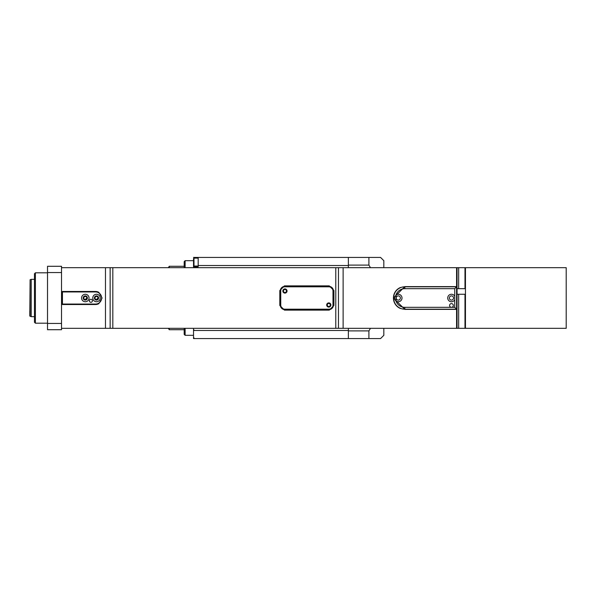 <?xml version="1.0" encoding="UTF-8"?>
<svg xmlns="http://www.w3.org/2000/svg" width="596" height="596" viewBox="0 0 596 596"><rect width="100%" height="100%" fill="white"/><g stroke="black" fill="none" stroke-linecap="round" stroke-linejoin="round"><path stroke-width="0.89" d="M85.302 299.512L86.815 298L85.302 299.512M96.5 299.512L98.012 298L96.5 299.512M30.105 316.26L30.105 279.74L29.8 315.82A0.469 0.469 0 0 0 30.105 316.26L31.201 316.655L31.201 279.345L34.464 279.345M31.201 316.655L34.464 316.655M29.8 311L29.8 314.852M169.264 267.678L169.264 266.285L184.186 266.285L184.186 261.622L184.186 267.678M184.186 328.322L184.186 334.378L184.186 329.715L169.264 329.715L169.264 328.322M168.333 328.322L169.264 329.715M169.264 266.285L168.333 267.678M193.521 264.915L193.521 266.747L198.185 266.747L198.185 265.511L348.377 265.511M193.521 262.084L193.521 265.585L193.983 266.047L193.983 258.12L193.521 258.59L193.521 262.084M193.521 257.42L198.185 257.42L198.185 265.511M198.185 257.42L348.377 257.42L348.377 267.678M193.521 267.678L193.521 266.747M348.377 328.322L348.377 338.58L193.521 338.58L193.521 328.322M193.521 330.489L348.377 330.489M370.481 267.678L368.902 265.101L368.902 257.42L380.561 257.42L348.377 257.42M368.902 265.101L348.377 265.101M348.377 338.58L380.561 338.58L368.902 338.58L368.902 330.899L348.377 330.899M383.824 328.322L383.824 335.317L380.561 338.58M380.561 257.42L383.824 260.683L383.824 267.678M368.902 330.899L370.481 328.322M566.2 267.678L566.2 328.322L465.454 328.322L465.454 267.678L566.2 267.678M328.783 309.659A4.664 4.664 0 0 0 333.447 304.996L333.447 291.004A4.664 4.664 0 0 0 328.783 286.341L284.94 286.341A4.664 4.664 0 0 0 280.276 291.004L280.276 304.996A4.664 4.664 0 0 0 284.94 309.659L328.783 309.659L328.783 309.197L284.94 309.197A4.194 4.194 0 0 1 280.738 304.996L280.738 291.004A4.194 4.194 0 0 1 284.94 286.803L328.783 286.803A4.194 4.194 0 0 1 332.985 291.004L332.985 304.996A4.194 4.194 0 0 1 328.783 309.197M328.783 307.096A2.101 2.101 0 0 1 326.966 303.945A2.101 2.101 0 0 1 330.601 303.945A2.101 2.101 0 0 1 328.783 307.096M284.94 293.105A2.101 2.101 0 0 1 283.122 289.954A2.101 2.101 0 0 1 286.758 289.954A2.101 2.101 0 0 1 284.94 293.105M280.738 304.996L280.276 304.996L280.276 291.004L280.738 291.004M330.296 304.996A1.512 1.512 0 0 1 328.031 306.307A1.512 1.512 0 0 1 328.031 303.684A1.512 1.512 0 0 1 330.296 304.996M286.452 291.004A1.512 1.512 0 0 1 284.18 292.316A1.512 1.512 0 0 1 284.18 289.693A1.512 1.512 0 0 1 286.452 291.004M454.726 299.803A3.732 3.732 0 0 1 447.775 297.374A3.732 3.732 0 0 1 454.726 296.197L454.726 307.327L456.119 308.728L456.588 308.259L456.588 287.741L456.119 287.272L454.726 288.673L454.726 296.197M451.455 300.101A2.101 2.101 0 0 0 453.273 296.95A2.101 2.101 0 0 0 449.637 296.95A2.101 2.101 0 0 0 451.455 300.101M395.953 295.087A3.732 3.732 0 0 1 401.801 299.237A3.732 3.732 0 0 1 395.953 300.913L395.953 295.087A9.327 9.327 0 0 1 404.811 288.673L454.726 288.673M395.014 296.197A3.732 3.732 0 0 0 395.953 300.913A9.327 9.327 0 0 0 404.811 307.327L451.455 307.327A1.863 1.863 0 0 1 449.838 304.534A1.863 1.863 0 0 1 453.072 304.534A1.863 1.863 0 0 1 451.455 307.327L454.726 307.327M398.284 300.101A2.101 2.101 0 0 0 400.102 296.95A2.101 2.101 0 0 0 396.467 296.95A2.101 2.101 0 0 0 398.284 300.101M456.119 287.272L455.657 286.803L404.811 286.803A11.197 11.197 0 0 0 393.621 298A11.197 11.197 0 0 0 404.811 309.197L455.657 309.197L456.119 308.728M465.454 268.148L464.984 267.678L464.984 288.673L457.639 288.673L458.667 288.673L458.667 267.678L457.058 267.678L457.058 328.322L464.984 328.322L465.454 327.852M464.984 288.673L465.454 288.673L464.984 288.673M465.454 294.268L464.984 294.268L464.984 328.322M458.667 267.678L464.984 267.678M457.639 288.673L457.058 288.695M458.667 328.322L458.667 294.268L457.058 294.268M458.667 294.268L464.984 294.268M61.515 328.322L457.058 328.322M457.058 267.678L61.515 267.678M61.515 291.466L62.453 291.466L61.984 291.936L61.984 304.064L62.453 304.534L61.515 304.534M62.453 291.466L95.569 291.466A6.534 6.534 0 0 1 98.832 292.345L102.095 298L98.832 303.655A6.534 6.534 0 0 1 95.569 304.534L95.569 304.064L62.453 304.064L62.453 291.936L95.569 291.936A6.064 6.064 0 0 1 101.633 298A6.064 6.064 0 0 1 95.569 304.064M456.588 267.678L456.588 286.616L404.811 286.616L393.435 298L404.811 309.384L457.058 309.384L456.588 309.384L456.588 328.322M35.395 272.812L34.464 273.743L34.464 322.257L35.395 323.188L35.395 272.812L47.524 272.812M279.807 305.465L279.807 290.535L284.471 285.871L329.253 285.871L333.916 290.535L333.916 305.465L329.253 310.129L284.471 310.129L279.807 305.465M400.445 308.512A11.384 11.384 0 0 1 400.445 287.488M456.588 286.616L457.058 286.616L456.588 286.616M98.012 298A1.512 1.512 0 0 1 95.747 299.311A1.512 1.512 0 0 1 95.747 296.689A1.512 1.512 0 0 1 98.012 298M86.815 298A1.512 1.512 0 0 1 84.55 299.311A1.512 1.512 0 0 1 84.55 296.689A1.512 1.512 0 0 1 86.815 298M47.524 323.442L47.524 266.285L61.515 266.285L61.515 329.715L47.524 329.715L47.524 323.442L61.515 323.442M335.779 267.678L335.779 328.322M112.823 328.322L112.823 267.678M47.524 272.558L61.515 272.558M83.209 298A2.101 2.101 0 0 0 86.353 299.818A2.101 2.101 0 0 0 86.353 296.182A2.101 2.101 0 0 0 83.209 298M81.578 298A3.732 3.732 0 0 1 87.172 294.767A3.732 3.732 0 0 1 87.172 301.233A3.732 3.732 0 0 1 81.578 298M94.399 298A2.101 2.101 0 0 0 97.55 299.818A2.101 2.101 0 0 0 97.55 296.182A2.101 2.101 0 0 0 94.399 298M92.767 298A3.732 3.732 0 0 1 98.362 294.767A3.732 3.732 0 0 1 98.362 301.233A3.732 3.732 0 0 1 92.767 298M89.393 300.801A1.512 1.512 0 0 1 91.657 299.49A1.512 1.512 0 0 1 91.657 302.105A1.512 1.512 0 0 1 89.393 300.801M62.453 304.534L95.569 304.534M193.521 335.317L185.125 335.317L185.125 328.322M185.125 267.678L185.125 260.683L184.186 261.622M333.447 304.996L332.985 304.996M333.447 291.004L332.985 291.004M328.783 286.341L328.783 286.803M284.94 286.341L284.94 286.803M284.94 309.659L284.94 309.197M404.811 309.197L404.811 307.327M404.811 286.803L404.811 288.673M110.141 328.322L110.141 267.678M105.477 267.678L105.477 328.322M338.461 267.678L338.461 328.322M343.125 328.322L343.125 267.678M95.569 291.466L95.569 291.936M30.105 279.74L31.201 279.345M185.125 335.317L184.186 334.378M193.521 260.683L185.125 260.683M198.185 258.12L193.983 258.12M198.185 266.047L193.983 266.047M193.983 337.88L193.521 337.41M193.983 329.953L193.521 330.415M35.395 323.188L47.524 323.188"/></g></svg>

